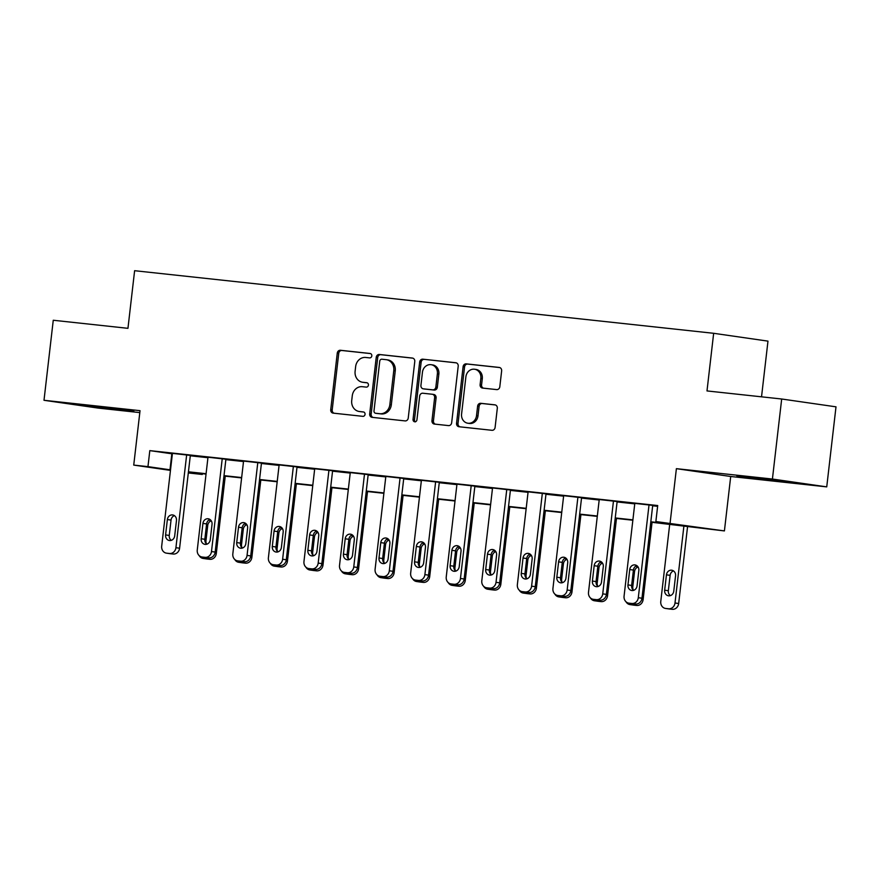 <?xml version="1.0" encoding="UTF-8"?>
<svg xmlns="http://www.w3.org/2000/svg" width="880" height="880" viewBox="0 0 880 880"><rect width="100%" height="100%" fill="white"/><g stroke="black" fill="none" stroke-linecap="round" stroke-linejoin="round"><path stroke-width="1.32" d="M371.811 355.894A2.211 1.969 -81.8 0 0 370.106 353.485L340.428 350.273A3.168 2.805 -81.8 0 0 337.271 353.122L330.726 409.684A3.168 2.805 -81.8 0 0 333.157 413.127L362.835 416.339A2.211 1.969 -81.8 0 0 363.341 411.939L359.502 411.521A10.12 8.987 -81.8 0 1 359.227 411.488A10.12 8.987 -81.8 0 1 351.725 400.499L352.275 395.78A10.12 8.987 -81.8 0 1 362.373 386.694L366.212 387.112A2.211 1.969 -81.8 0 0 366.729 382.712L362.89 382.294A10.12 8.987 -81.8 0 1 362.604 382.261A10.12 8.987 -81.8 0 1 355.113 371.272L355.652 366.553A10.12 8.987 -81.8 0 1 365.761 357.467L369.6 357.885A2.211 1.969 -81.8 0 0 371.811 355.894M750.431 477.235L736.901 475.992L748.869 477.686L786.852 481.767L750.431 477.235M97.405 406.626L83.886 405.383L95.854 407.088L133.837 411.169L97.405 406.626M496.65 389.598A3.168 2.805 -81.8 0 0 499.807 386.76L501.644 370.887A3.168 2.805 -81.8 0 0 499.213 367.444L466.257 363.88A3.168 2.805 -81.8 0 0 463.1 366.718L456.555 423.28A3.168 2.805 -81.8 0 0 458.986 426.734L491.942 430.298A3.168 2.805 -81.8 0 0 495.099 427.449L497.31 408.287A3.168 2.805 -81.8 0 0 494.879 404.844L480.777 403.315A3.168 2.805 -81.8 0 0 477.62 406.153L476.52 415.657A8.459 7.513 -81.8 0 1 467.841 423.225A8.459 7.513 -81.8 0 1 461.582 414.04L465.894 376.805A8.459 7.513 -81.8 0 1 474.562 369.237A8.459 7.513 -81.8 0 1 480.832 378.422L480.117 384.626A3.168 2.805 -81.8 0 0 482.537 388.069L496.65 389.598M781.682 399.003L836 406.835L826.738 486.871L772.42 479.039L781.682 399.003L706.992 390.929L713.658 333.3L134.618 270.699L127.952 328.328L53.262 320.254L44 400.29L140.03 410.674L133.738 465.091L147.961 466.631L149.809 450.626L657.712 505.538L655.864 521.543L724.416 530.915L650.771 522.159M772.42 479.039L676.39 468.666L670.087 523.083M414.777 361.493A3.168 2.805 -81.8 0 0 412.346 358.05L379.39 354.486A3.168 2.805 -81.8 0 0 376.233 357.324L369.688 413.897A3.168 2.805 -81.8 0 0 372.119 417.34L405.075 420.904A3.168 2.805 -81.8 0 0 408.232 418.066L414.777 361.493M422.818 359.183L455.785 362.747A3.168 2.805 -81.8 0 1 458.205 366.19L451.66 422.752A3.168 2.805 -81.8 0 1 448.503 425.601L434.401 424.072A3.168 2.805 -81.8 0 1 431.97 420.629L434.632 397.683A3.168 2.805 -81.8 0 0 432.201 394.24L422.84 393.228A3.168 2.805 -81.8 0 0 419.683 396.077L416.922 419.958A2.211 1.969 -81.8 0 1 413.017 419.529L419.672 362.021A3.168 2.805 -81.8 0 1 422.818 359.183L456.28 362.857M44 400.29L98.318 408.111L139.81 412.599M149.809 450.626L172.37 453.86M190.289 455.796L207.944 457.699M225.852 459.635L243.507 461.549M261.426 463.485L279.081 465.399M296.989 467.335L314.644 469.238M332.552 471.174L350.207 473.088M368.126 475.024L385.781 476.927M403.689 478.863L421.344 480.777M439.263 482.713L456.918 484.627M474.826 486.563L492.481 488.466M510.389 490.402L528.044 492.316M545.963 494.252L563.618 496.155M581.526 498.091L599.181 500.005M617.1 501.941L634.755 503.855M652.663 505.791L657.624 506.319M190.333 455.389L172.436 453.376M225.896 459.239L207.999 457.215M261.47 463.078L243.562 461.065M297.033 466.928L279.136 464.915M312.224 569.041A6.446 5.72 98.2 0 0 312.411 569.074A6.446 5.72 98.2 0 0 312.587 569.096L315.425 569.404A6.446 5.72 98.2 0 0 321.86 563.618L332.607 470.723L334.026 470.921L314.699 468.754M368.17 474.617L350.262 472.604M403.733 478.467L385.836 476.443M439.307 482.306L421.399 480.293M474.87 486.156L456.973 484.143M510.444 489.995L491.117 487.784L492.536 487.982L481.8 580.778A6.446 5.72 -81.8 0 0 486.574 587.774A6.446 5.72 -81.8 0 0 486.75 587.796L489.599 588.104A6.446 5.72 -81.8 0 0 496.023 582.318L506.77 489.467M546.007 493.845L528.099 491.832M581.57 497.695L563.673 495.671M617.144 501.534L599.236 499.521M652.707 505.384L634.81 503.371M761.53 396.825L767.976 341.132L713.658 333.3M676.39 468.666L730.708 476.487L826.738 486.871M730.708 476.487L724.416 530.915M202.378 473.682L202.279 474.463L188.298 472.945M650.815 521.796L677.886 524.722L655.864 521.543M147.961 466.631L170.522 469.865M188.43 471.801L206.085 473.715M224.004 475.651L241.659 477.554M259.567 479.49L277.222 481.404M295.141 483.34L312.796 485.243M330.704 487.179L348.359 489.093M366.267 491.029L383.922 492.943M401.841 494.879L419.496 496.782M437.404 498.718L455.059 500.632M472.978 502.568L490.633 504.471M508.541 506.407L526.196 508.321M544.104 510.257L561.759 512.171M579.678 514.107L597.333 516.01M615.241 517.946L632.896 519.86M170.467 470.382L133.738 465.091M188.364 472.45L202.279 474.463M632.852 520.223L615.197 518.309M597.289 516.373L579.634 514.47M561.726 512.534L544.071 510.62M526.152 508.684L508.497 506.781M490.589 504.845L472.934 502.931M455.015 500.995L437.36 499.081M419.452 497.145L401.797 495.242M383.889 493.306L366.234 491.392M348.315 489.456L330.66 487.553M312.752 485.617L295.097 483.703M277.178 481.767L259.523 479.853M241.615 477.917L223.96 476.014M206.052 474.078L188.397 472.164M171.831 453.794L169.983 469.81M363.792 382.426A10.12 8.987 -81.8 0 0 364.078 382.47A10.12 8.987 -81.8 0 0 364.353 382.503L362.89 382.294M367.147 382.811L364.353 382.503M360.415 411.653A10.12 8.987 -81.8 0 0 360.69 411.697A10.12 8.987 -81.8 0 0 360.976 411.73L359.502 411.521M363.759 412.027L360.976 411.73M370.524 353.584L341.902 350.493A3.168 2.805 -81.8 0 0 338.745 353.331L332.2 409.893A3.168 2.805 -81.8 0 0 334.125 413.226M412.852 358.16L380.864 354.695A3.168 2.805 -81.8 0 0 377.707 357.544L371.162 414.106A3.168 2.805 -81.8 0 0 373.087 417.439M381.953 359.216A2.211 1.969 -81.8 0 0 379.742 361.207L374 410.861A2.211 1.969 -81.8 0 0 375.705 413.27L379.753 413.71A10.12 8.987 -81.8 0 0 389.851 404.624L393.778 370.678A10.12 8.987 -81.8 0 0 386.287 359.689A10.12 8.987 -81.8 0 0 386.001 359.656L381.953 359.216M377.047 413.468A2.211 1.969 -81.8 0 0 377.168 413.479L375.705 413.27M386.287 359.689L387.75 359.909A10.12 8.987 -81.8 0 1 395.252 370.887L391.325 404.833A10.12 8.987 -81.8 0 1 381.216 413.919L377.168 413.479M432.377 394.273L433.664 394.46A3.168 2.805 -81.8 0 1 436.095 397.903L433.444 420.838A3.168 2.805 -81.8 0 0 435.369 424.182M424.292 359.392A3.168 2.805 -81.8 0 0 421.135 362.241L414.48 419.749A2.211 1.969 -81.8 0 0 415.415 421.883M437.382 373.879A8.459 7.513 -81.8 0 0 431.123 364.694A8.459 7.513 -81.8 0 0 422.444 372.273L420.926 385.385A3.168 2.805 -81.8 0 0 423.357 388.828L432.707 389.84A3.168 2.805 -81.8 0 0 435.864 387.002L437.382 373.879L438.856 374.099A8.459 7.513 -81.8 0 0 432.586 364.914L431.123 364.694M424.644 389.015A3.168 2.805 -81.8 0 0 424.82 389.048L423.357 388.828M438.856 374.099L437.338 387.211A3.168 2.805 -81.8 0 1 434.181 390.06L424.82 389.048M474.562 369.237L476.036 369.446A8.459 7.513 -81.8 0 1 482.295 378.631L481.58 384.835A3.168 2.805 -81.8 0 0 483.505 388.179M467.841 423.225L469.315 423.445A8.459 7.513 -81.8 0 0 477.994 415.877L476.52 415.657M495.385 404.943L482.251 403.524A3.168 2.805 -81.8 0 0 479.094 406.362L477.994 415.877M499.708 367.554L467.72 364.089A3.168 2.805 -81.8 0 0 464.563 366.927L458.018 423.5A3.168 2.805 -81.8 0 0 459.954 426.833M225.247 476.146L216.293 553.52A6.446 5.72 98.2 0 1 209.869 559.306L207.02 558.998A6.446 5.72 98.2 0 1 206.844 558.976A6.446 5.72 98.2 0 1 206.668 558.954M211.134 520.927A5.159 4.576 -81.8 0 0 207.746 525.371L205.964 540.738A5.159 4.576 -81.8 0 0 206.525 543.917M211.475 521.191A5.159 4.576 -81.8 0 0 209.363 520.223A5.159 4.576 -81.8 0 0 208.67 520.19M199.21 555.643A6.446 5.72 -81.8 0 0 203.17 558.448A6.446 5.72 -81.8 0 0 203.346 558.47L206.195 558.778A6.446 5.72 -81.8 0 0 209.748 557.876M186.659 454.861L175.923 547.701A6.446 5.72 -81.8 0 1 169.488 553.487L166.639 553.179A6.446 5.72 -81.8 0 1 166.463 553.157A6.446 5.72 -81.8 0 1 161.689 546.161L172.436 453.321M169.961 553.663A6.446 5.72 98.2 0 0 170.137 553.685A6.446 5.72 98.2 0 0 170.313 553.718L173.162 554.026A6.446 5.72 98.2 0 0 179.597 548.229L190.344 455.345M174.691 535.898A5.159 4.576 98.2 0 1 169.411 540.518A5.159 4.576 98.2 0 1 165.594 534.919L167.365 519.552A5.159 4.576 98.2 0 1 172.656 514.943A5.159 4.576 98.2 0 1 176.473 520.531L174.691 535.898M171.303 540.342A5.159 4.576 98.2 0 1 169.257 535.447L171.039 520.08A5.159 4.576 98.2 0 1 174.427 515.636M260.81 479.996L251.867 557.37A6.446 5.72 98.2 0 1 245.432 563.156L242.583 562.848A6.446 5.72 98.2 0 1 242.407 562.826A6.446 5.72 98.2 0 1 242.231 562.793M246.697 524.777A5.159 4.576 -81.8 0 0 243.309 529.21L241.527 544.577A5.159 4.576 -81.8 0 0 242.088 547.767M247.049 525.041A5.159 4.576 -81.8 0 0 244.926 524.073A5.159 4.576 -81.8 0 0 244.244 524.029M234.784 559.493A6.446 5.72 -81.8 0 0 238.733 562.298A6.446 5.72 -81.8 0 0 238.92 562.32L241.758 562.628A6.446 5.72 -81.8 0 0 245.311 561.715M296.384 483.846L287.43 561.209A6.446 5.72 98.2 0 1 280.995 566.995L278.157 566.687A6.446 5.72 98.2 0 1 277.97 566.665A6.446 5.72 98.2 0 1 277.794 566.643M282.26 528.616A5.159 4.576 -81.8 0 0 278.872 533.06L277.101 548.427A5.159 4.576 -81.8 0 0 277.662 551.606M282.612 528.88A5.159 4.576 -81.8 0 0 280.489 527.912A5.159 4.576 -81.8 0 0 279.807 527.879M270.347 563.332A6.446 5.72 -81.8 0 0 274.307 566.137A6.446 5.72 -81.8 0 0 274.483 566.159L277.332 566.467A6.446 5.72 -81.8 0 0 280.885 565.565M331.947 487.685L322.993 565.059A6.446 5.72 98.2 0 1 316.569 570.845L313.72 570.537A6.446 5.72 98.2 0 1 313.544 570.515A6.446 5.72 98.2 0 1 313.368 570.482M317.834 532.466A5.159 4.576 -81.8 0 0 314.446 536.899L312.664 552.266A5.159 4.576 -81.8 0 0 313.225 555.456M318.175 532.73A5.159 4.576 -81.8 0 0 316.063 531.762A5.159 4.576 -81.8 0 0 315.37 531.718M305.921 567.182A6.446 5.72 -81.8 0 0 309.87 569.987A6.446 5.72 -81.8 0 0 310.046 570.009L312.895 570.317A6.446 5.72 -81.8 0 0 316.448 569.415M222.233 458.711L211.486 551.551A6.446 5.72 -81.8 0 1 205.062 557.337L202.213 557.029A6.446 5.72 -81.8 0 1 202.037 557.007A6.446 5.72 -81.8 0 1 197.263 550.011L207.999 457.171M205.524 557.502A6.446 5.72 98.2 0 0 205.7 557.535A6.446 5.72 98.2 0 0 205.887 557.557L208.725 557.865A6.446 5.72 98.2 0 0 215.16 552.079L225.907 459.184M210.265 539.748A5.159 4.576 98.2 0 1 204.974 544.357A5.159 4.576 98.2 0 1 201.157 538.758L202.939 523.391A5.159 4.576 98.2 0 1 208.219 518.782A5.159 4.576 98.2 0 1 212.036 524.381L210.265 539.748M206.877 544.192A5.159 4.576 98.2 0 1 204.831 539.297L206.602 523.93A5.159 4.576 98.2 0 1 209.99 519.486M257.796 462.55L247.06 555.39A6.446 5.72 -81.8 0 1 240.625 561.187L237.776 560.879A6.446 5.72 -81.8 0 1 237.6 560.857A6.446 5.72 -81.8 0 1 232.826 553.861L243.573 461.01M241.098 561.352A6.446 5.72 98.2 0 0 241.274 561.385A6.446 5.72 98.2 0 0 241.45 561.407L244.299 561.715A6.446 5.72 98.2 0 0 250.723 555.929L261.47 463.034M245.828 543.598A5.159 4.576 98.2 0 1 240.537 548.207A5.159 4.576 98.2 0 1 236.72 542.608L238.502 527.241A5.159 4.576 98.2 0 1 243.793 522.632A5.159 4.576 98.2 0 1 247.61 528.231L245.828 543.598M242.44 548.031A5.159 4.576 98.2 0 1 240.394 543.136L242.176 527.769A5.159 4.576 98.2 0 1 245.564 523.336M293.37 466.4L282.623 559.24A6.446 5.72 -81.8 0 1 276.188 565.026L273.35 564.718A6.446 5.72 -81.8 0 1 273.163 564.696A6.446 5.72 -81.8 0 1 268.4 557.7L279.136 464.86M276.661 565.202A6.446 5.72 98.2 0 0 276.837 565.224A6.446 5.72 98.2 0 0 277.013 565.246L279.862 565.554A6.446 5.72 98.2 0 0 286.297 559.768L297.044 466.873M281.391 547.437A5.159 4.576 98.2 0 1 276.111 552.046A5.159 4.576 98.2 0 1 272.294 546.458L274.065 531.091A5.159 4.576 98.2 0 1 279.356 526.471A5.159 4.576 98.2 0 1 283.173 532.07L281.391 547.437M278.003 551.881A5.159 4.576 98.2 0 1 275.957 546.986L277.739 531.619A5.159 4.576 98.2 0 1 281.127 527.175M367.521 491.535L358.567 568.898A6.446 5.72 98.2 0 1 352.132 574.695L349.283 574.387A6.446 5.72 98.2 0 1 349.107 574.365A6.446 5.72 98.2 0 1 348.931 574.332M353.397 536.305A5.159 4.576 -81.8 0 0 350.009 540.749L348.227 556.116A5.159 4.576 -81.8 0 0 348.799 559.306M353.749 536.58A5.159 4.576 -81.8 0 0 351.626 535.612A5.159 4.576 -81.8 0 0 350.944 535.568M341.484 571.032A6.446 5.72 -81.8 0 0 345.444 573.837A6.446 5.72 -81.8 0 0 345.62 573.859L348.458 574.167A6.446 5.72 -81.8 0 0 352.022 573.254M328.933 470.239L318.186 563.09A6.446 5.72 -81.8 0 1 311.762 568.876L308.913 568.568A6.446 5.72 -81.8 0 1 308.737 568.546A6.446 5.72 -81.8 0 1 303.963 561.55L314.71 468.71M316.965 551.287A5.159 4.576 98.2 0 1 311.674 555.896A5.159 4.576 98.2 0 1 307.857 550.297L309.639 534.93A5.159 4.576 98.2 0 1 314.919 530.321A5.159 4.576 98.2 0 1 318.736 535.92L316.965 551.287M313.577 555.72A5.159 4.576 98.2 0 1 311.531 550.825L313.302 535.458A5.159 4.576 98.2 0 1 316.701 531.025M403.084 495.374L394.13 572.748A6.446 5.72 98.2 0 1 387.695 578.534L384.857 578.226A6.446 5.72 98.2 0 1 384.681 578.204A6.446 5.72 98.2 0 1 384.494 578.182M388.971 540.155A5.159 4.576 -81.8 0 0 385.572 544.599L383.801 559.966A5.159 4.576 -81.8 0 0 384.362 563.145M389.312 540.419A5.159 4.576 -81.8 0 0 387.2 539.451A5.159 4.576 -81.8 0 0 386.507 539.418M377.047 574.871A6.446 5.72 -81.8 0 0 381.007 577.676A6.446 5.72 -81.8 0 0 381.183 577.698L384.032 578.006A6.446 5.72 -81.8 0 0 387.585 577.104M438.647 499.224L429.704 576.598A6.446 5.72 98.2 0 1 423.269 582.384L420.42 582.076A6.446 5.72 98.2 0 1 420.244 582.054A6.446 5.72 98.2 0 1 420.068 582.021M424.534 544.005A5.159 4.576 -81.8 0 0 421.146 548.438L419.364 563.805A5.159 4.576 -81.8 0 0 419.925 566.995M424.886 544.269A5.159 4.576 -81.8 0 0 422.763 543.301A5.159 4.576 -81.8 0 0 422.081 543.257M412.621 578.721A6.446 5.72 -81.8 0 0 416.57 581.526A6.446 5.72 -81.8 0 0 416.757 581.548L419.595 581.856A6.446 5.72 -81.8 0 0 423.148 580.943M474.221 503.074L465.267 580.437A6.446 5.72 98.2 0 1 458.832 586.223L455.994 585.915A6.446 5.72 98.2 0 1 455.807 585.893A6.446 5.72 98.2 0 1 455.631 585.871M460.097 547.844A5.159 4.576 -81.8 0 0 456.709 552.288L454.938 567.655A5.159 4.576 -81.8 0 0 455.499 570.834M460.449 548.108A5.159 4.576 -81.8 0 0 458.326 547.14A5.159 4.576 -81.8 0 0 457.644 547.107M448.184 582.56A6.446 5.72 -81.8 0 0 452.144 585.365A6.446 5.72 -81.8 0 0 452.32 585.387L455.169 585.695A6.446 5.72 -81.8 0 0 458.722 584.793M509.784 506.913L500.83 584.287A6.446 5.72 98.2 0 1 494.406 590.073L491.557 589.765A6.446 5.72 98.2 0 1 491.381 589.743A6.446 5.72 98.2 0 1 491.205 589.71M495.671 551.694A5.159 4.576 -81.8 0 0 492.283 556.127L490.501 571.494A5.159 4.576 -81.8 0 0 491.062 574.684M496.012 551.958A5.159 4.576 -81.8 0 0 493.9 550.99A5.159 4.576 -81.8 0 0 493.207 550.946M483.758 586.41A6.446 5.72 -81.8 0 0 487.707 589.215A6.446 5.72 -81.8 0 0 487.883 589.237L490.732 589.545A6.446 5.72 -81.8 0 0 494.285 588.643M545.358 510.763L536.404 588.126A6.446 5.72 98.2 0 1 529.969 593.923L527.12 593.615A6.446 5.72 98.2 0 1 526.944 593.593A6.446 5.72 98.2 0 1 526.768 593.56M531.234 555.533A5.159 4.576 -81.8 0 0 527.846 559.977L526.064 575.344A5.159 4.576 -81.8 0 0 526.636 578.534M531.586 555.808A5.159 4.576 -81.8 0 0 529.463 554.84A5.159 4.576 -81.8 0 0 528.781 554.796M519.321 590.26A6.446 5.72 -81.8 0 0 523.27 593.065A6.446 5.72 -81.8 0 0 523.457 593.087L526.295 593.395A6.446 5.72 -81.8 0 0 529.848 592.482M364.496 474.089L353.76 566.929A6.446 5.72 -81.8 0 1 347.325 572.715L344.476 572.407A6.446 5.72 -81.8 0 1 344.3 572.385A6.446 5.72 -81.8 0 1 339.526 565.389L350.273 472.549M347.798 572.891A6.446 5.72 98.2 0 0 347.974 572.913A6.446 5.72 98.2 0 0 348.15 572.946L350.999 573.243A6.446 5.72 98.2 0 0 357.423 567.457L368.181 474.562M352.528 555.126A5.159 4.576 98.2 0 1 347.237 559.746A5.159 4.576 98.2 0 1 343.42 554.147L345.202 538.78A5.159 4.576 98.2 0 1 350.493 534.171A5.159 4.576 98.2 0 1 354.31 539.759L352.528 555.126M349.14 559.57A5.159 4.576 98.2 0 1 347.094 554.675L348.876 539.308A5.159 4.576 98.2 0 1 352.264 534.864M400.07 477.939L389.323 570.779A6.446 5.72 -81.8 0 1 382.888 576.565L380.05 576.257A6.446 5.72 -81.8 0 1 379.874 576.235A6.446 5.72 -81.8 0 1 375.1 569.239L385.836 476.399M383.361 576.73A6.446 5.72 98.2 0 0 383.537 576.763A6.446 5.72 98.2 0 0 383.713 576.785L386.562 577.093A6.446 5.72 98.2 0 0 392.997 571.307L403.744 478.412M388.102 558.976A5.159 4.576 98.2 0 1 382.811 563.585A5.159 4.576 98.2 0 1 378.994 557.986L380.776 542.619A5.159 4.576 98.2 0 1 386.056 538.01A5.159 4.576 98.2 0 1 389.873 543.609L388.102 558.976M384.703 563.42A5.159 4.576 98.2 0 1 382.668 558.525L384.439 543.158A5.159 4.576 98.2 0 1 387.827 538.714M435.633 481.778L424.897 574.618A6.446 5.72 -81.8 0 1 418.462 580.415L415.613 580.107A6.446 5.72 -81.8 0 1 415.437 580.085A6.446 5.72 -81.8 0 1 410.663 573.089L421.41 480.238M418.935 580.58A6.446 5.72 98.2 0 0 419.111 580.613A6.446 5.72 98.2 0 0 419.287 580.635L422.136 580.943A6.446 5.72 98.2 0 0 428.56 575.157L439.307 482.262M423.665 562.826A5.159 4.576 98.2 0 1 418.374 567.435A5.159 4.576 98.2 0 1 414.557 561.836L416.339 546.469A5.159 4.576 98.2 0 1 421.63 541.86A5.159 4.576 98.2 0 1 425.447 547.459L423.665 562.826M420.277 567.259A5.159 4.576 98.2 0 1 418.231 562.364L420.013 546.997A5.159 4.576 98.2 0 1 423.401 542.564M471.207 485.628L460.46 578.468A6.446 5.72 -81.8 0 1 454.025 584.254L451.187 583.946A6.446 5.72 -81.8 0 1 451 583.924A6.446 5.72 -81.8 0 1 446.237 576.928L456.973 484.088M454.498 584.43A6.446 5.72 98.2 0 0 454.674 584.452A6.446 5.72 98.2 0 0 454.85 584.474L457.699 584.782A6.446 5.72 98.2 0 0 464.134 578.996L474.881 486.101M459.228 566.665A5.159 4.576 98.2 0 1 453.948 571.274A5.159 4.576 98.2 0 1 450.131 565.686L451.902 550.319A5.159 4.576 98.2 0 1 457.193 545.699A5.159 4.576 98.2 0 1 461.01 551.298L459.228 566.665M455.84 571.109A5.159 4.576 98.2 0 1 453.794 566.214L455.576 550.847A5.159 4.576 98.2 0 1 458.964 546.403M490.061 588.269A6.446 5.72 98.2 0 0 490.237 588.302A6.446 5.72 98.2 0 0 490.424 588.324L493.262 588.632A6.446 5.72 98.2 0 0 499.697 582.846L510.444 489.951M494.802 570.515A5.159 4.576 98.2 0 1 489.511 575.124A5.159 4.576 98.2 0 1 485.694 569.525L487.476 554.158A5.159 4.576 98.2 0 1 492.756 549.549A5.159 4.576 98.2 0 1 496.573 555.148L494.802 570.515M491.414 574.948A5.159 4.576 98.2 0 1 489.368 570.053L491.139 554.686A5.159 4.576 98.2 0 1 494.538 550.253M580.921 514.602L571.967 591.976A6.446 5.72 98.2 0 1 565.532 597.762L562.694 597.454A6.446 5.72 98.2 0 1 562.518 597.432A6.446 5.72 98.2 0 1 562.331 597.41M566.808 559.383A5.159 4.576 -81.8 0 0 563.409 563.827L561.638 579.194A5.159 4.576 -81.8 0 0 562.199 582.373M567.149 559.647A5.159 4.576 -81.8 0 0 565.026 558.679A5.159 4.576 -81.8 0 0 564.344 558.646M554.884 594.099A6.446 5.72 -81.8 0 0 558.844 596.904A6.446 5.72 -81.8 0 0 559.02 596.926L561.869 597.234A6.446 5.72 -81.8 0 0 565.422 596.332M542.333 493.317L531.597 586.157A6.446 5.72 -81.8 0 1 525.162 591.943L522.313 591.635A6.446 5.72 -81.8 0 1 522.137 591.613A6.446 5.72 -81.8 0 1 517.363 584.617L528.11 491.777M525.635 592.119A6.446 5.72 98.2 0 0 525.811 592.141A6.446 5.72 98.2 0 0 525.987 592.174L528.836 592.471A6.446 5.72 98.2 0 0 535.26 586.685L546.018 493.79M530.365 574.354A5.159 4.576 98.2 0 1 525.074 578.974A5.159 4.576 98.2 0 1 521.257 573.375L523.039 558.008A5.159 4.576 98.2 0 1 528.33 553.399A5.159 4.576 98.2 0 1 532.147 558.987L530.365 574.354M526.977 578.798A5.159 4.576 98.2 0 1 524.931 573.903L526.713 558.536A5.159 4.576 98.2 0 1 530.101 554.092M616.484 518.452L607.541 595.826A6.446 5.72 98.2 0 1 601.106 601.612L598.257 601.304A6.446 5.72 98.2 0 1 598.081 601.282A6.446 5.72 98.2 0 1 597.905 601.249M602.371 563.233A5.159 4.576 -81.8 0 0 598.983 567.666L597.201 583.033A5.159 4.576 -81.8 0 0 597.762 586.223M602.712 563.497A5.159 4.576 -81.8 0 0 600.6 562.529A5.159 4.576 -81.8 0 0 599.918 562.485M590.458 597.949A6.446 5.72 -81.8 0 0 594.407 600.754A6.446 5.72 -81.8 0 0 594.583 600.776L597.432 601.084A6.446 5.72 -81.8 0 0 600.985 600.171M577.907 497.167L567.16 590.007A6.446 5.72 -81.8 0 1 560.725 595.793L557.887 595.485A6.446 5.72 -81.8 0 1 557.711 595.463A6.446 5.72 -81.8 0 1 552.937 588.467L563.673 495.627M561.198 595.958A6.446 5.72 98.2 0 0 561.374 595.991A6.446 5.72 98.2 0 0 561.55 596.013L564.399 596.321A6.446 5.72 98.2 0 0 570.834 590.535L581.581 497.64M565.939 578.204A5.159 4.576 98.2 0 1 560.648 582.813A5.159 4.576 98.2 0 1 556.831 577.214L558.602 561.847A5.159 4.576 98.2 0 1 563.893 557.238A5.159 4.576 98.2 0 1 567.71 562.837L565.939 578.204M562.54 582.637A5.159 4.576 98.2 0 1 560.494 577.753L562.276 562.375A5.159 4.576 98.2 0 1 565.664 557.942M652.058 522.302L643.104 599.665A6.446 5.72 98.2 0 1 636.669 605.451L633.831 605.143A6.446 5.72 98.2 0 1 633.644 605.121A6.446 5.72 98.2 0 1 633.468 605.099M637.934 567.072A5.159 4.576 -81.8 0 0 634.546 571.516L632.775 586.883A5.159 4.576 -81.8 0 0 633.336 590.062M638.286 567.336A5.159 4.576 -81.8 0 0 636.163 566.368A5.159 4.576 -81.8 0 0 635.481 566.335M626.021 601.788A6.446 5.72 -81.8 0 0 629.981 604.593A6.446 5.72 -81.8 0 0 630.157 604.615L633.006 604.923A6.446 5.72 -81.8 0 0 636.559 604.021M613.47 501.006L602.734 593.846A6.446 5.72 -81.8 0 1 596.299 599.643L593.45 599.335A6.446 5.72 -81.8 0 1 593.274 599.313A6.446 5.72 -81.8 0 1 588.5 592.317L599.247 499.466M596.761 599.808A6.446 5.72 98.2 0 0 596.948 599.841A6.446 5.72 98.2 0 0 597.124 599.863L599.973 600.171A6.446 5.72 98.2 0 0 606.397 594.385L617.144 501.49M601.502 582.054A5.159 4.576 98.2 0 1 596.211 586.663A5.159 4.576 98.2 0 1 592.394 581.064L594.176 565.697A5.159 4.576 98.2 0 1 599.467 561.088A5.159 4.576 98.2 0 1 603.284 566.687L601.502 582.054M598.114 586.487A5.159 4.576 98.2 0 1 596.068 581.592L597.85 566.225A5.159 4.576 98.2 0 1 601.238 561.792M683.936 525.745L675.004 602.987A6.446 5.72 -81.8 0 1 668.569 608.773L665.72 608.465A6.446 5.72 -81.8 0 1 665.544 608.443A6.446 5.72 -81.8 0 1 660.77 601.447L669.713 524.205M687.621 526.141L678.667 603.515A6.446 5.72 98.2 0 1 672.243 609.301L669.394 608.993A6.446 5.72 98.2 0 1 669.218 608.971A6.446 5.72 98.2 0 1 669.042 608.938M673.508 570.922A5.159 4.576 -81.8 0 0 670.12 575.355L668.338 590.722A5.159 4.576 -81.8 0 0 670.384 595.617M673.772 591.184L675.554 575.817A5.159 4.576 -81.8 0 0 671.737 570.218A5.159 4.576 -81.8 0 0 666.446 574.827L664.664 590.194A5.159 4.576 -81.8 0 0 668.481 595.793A5.159 4.576 -81.8 0 0 673.772 591.184M649.033 504.856L638.297 597.696A6.446 5.72 -81.8 0 1 631.862 603.482L629.024 603.174A6.446 5.72 -81.8 0 1 628.837 603.152A6.446 5.72 -81.8 0 1 624.074 596.156L634.81 503.316M632.335 603.658A6.446 5.72 98.2 0 0 632.511 603.68A6.446 5.72 98.2 0 0 632.687 603.702L635.536 604.01A6.446 5.72 98.2 0 0 641.971 598.224L652.718 505.329M637.065 585.893A5.159 4.576 98.2 0 1 631.785 590.502A5.159 4.576 98.2 0 1 627.968 584.914L629.739 569.547A5.159 4.576 98.2 0 1 635.03 564.927A5.159 4.576 98.2 0 1 638.847 570.526L637.065 585.893M633.677 590.337A5.159 4.576 98.2 0 1 631.631 585.442L633.413 570.075A5.159 4.576 98.2 0 1 636.801 565.631M332.2 409.893L330.726 409.684M338.745 353.331L337.271 353.122M341.902 350.493L340.428 350.273M371.162 414.106L369.688 413.897M377.707 357.544L376.233 357.324M380.864 354.695L379.39 354.486M381.216 413.919L379.753 413.71M391.325 404.833L389.851 404.624M395.252 370.887L393.778 370.678M433.444 420.838L431.97 420.629M436.095 397.903L434.632 397.683M414.48 419.749L413.017 419.529M421.135 362.241L419.672 362.021M434.181 390.06L432.707 389.84M437.338 387.211L435.864 387.002M481.58 384.835L480.117 384.626M482.295 378.631L480.832 378.422M479.094 406.362L477.62 406.153M482.251 403.524L480.777 403.315M458.018 423.5L456.555 423.28M464.563 366.927L463.1 366.718M467.72 364.089L466.257 363.88M214.907 553.322L216.293 553.52M203.346 558.47L207.02 558.998M206.195 558.778L209.869 559.306M205.964 540.738L204.82 540.573M207.746 525.371L206.459 525.184M179.597 548.229L175.923 547.701M173.162 554.026L169.488 553.487M170.313 553.718L166.639 553.179M165.594 534.919L169.257 535.447M167.365 519.552L171.039 520.08M250.47 557.161L251.867 557.37M238.92 562.32L242.583 562.848M241.758 562.628L245.432 563.156M241.527 544.577L240.383 544.412M243.309 529.21L242.022 529.023M286.033 561.011L287.43 561.209M274.483 566.159L278.157 566.687M277.332 566.467L280.995 566.995M277.101 548.427L275.957 548.262M278.872 533.06L277.596 532.873M321.607 564.861L322.993 565.059M310.046 570.009L313.72 570.537M312.895 570.317L316.569 570.845M312.664 552.266L311.52 552.101M314.446 536.899L313.159 536.723M215.16 552.079L211.486 551.551M208.725 557.865L205.062 557.337M205.887 557.557L202.213 557.029M201.157 538.758L204.831 539.297M202.939 523.391L206.602 523.93M250.723 555.929L247.06 555.39M244.299 561.715L240.625 561.187M241.45 561.407L237.776 560.879M236.72 542.608L240.394 543.136M238.502 527.241L242.176 527.769M286.297 559.768L282.623 559.24M279.862 565.554L276.188 565.026M277.013 565.246L273.35 564.718M272.294 546.458L275.957 546.986M274.065 531.091L277.739 531.619M357.17 568.7L358.567 568.898M345.62 573.859L349.283 574.387M348.458 574.167L352.132 574.695M348.227 556.116L347.094 555.951M350.009 540.749L348.733 540.562M321.86 563.618L318.186 563.09M315.425 569.404L311.762 568.876M312.587 569.096L308.913 568.568M307.857 550.297L311.531 550.825M309.639 534.93L313.302 535.458M392.744 572.55L394.13 572.748M381.183 577.698L384.857 578.226M384.032 578.006L387.695 578.534M383.801 559.966L382.657 559.801M385.572 544.599L384.296 544.412M428.307 576.389L429.704 576.598M416.757 581.548L420.42 582.076M419.595 581.856L423.269 582.384M419.364 563.805L418.22 563.64M421.146 548.438L419.859 548.251M463.87 580.239L465.267 580.437M452.32 585.387L455.994 585.915M455.169 585.695L458.832 586.223M454.938 567.655L453.794 567.49M456.709 552.288L455.433 552.101M499.444 584.089L500.83 584.287M487.883 589.237L491.557 589.765M490.732 589.545L494.406 590.073M490.501 571.494L489.357 571.329M492.283 556.127L490.996 555.951M535.007 587.928L536.404 588.126M523.457 593.087L527.12 593.615M526.295 593.395L529.969 593.923M526.064 575.344L524.931 575.179M527.846 559.977L526.57 559.79M357.423 567.457L353.76 566.929M350.999 573.243L347.325 572.715M348.15 572.946L344.476 572.407M343.42 554.147L347.094 554.675M345.202 538.78L348.876 539.308M392.997 571.307L389.323 570.779M386.562 577.093L382.888 576.565M383.713 576.785L380.05 576.257M378.994 557.986L382.668 558.525M380.776 542.619L384.439 543.158M428.56 575.157L424.897 574.618M422.136 580.943L418.462 580.415M419.287 580.635L415.613 580.107M414.557 561.836L418.231 562.364M416.339 546.469L420.013 546.997M464.134 578.996L460.46 578.468M457.699 584.782L454.025 584.254M454.85 584.474L451.187 583.946M450.131 565.686L453.794 566.214M451.902 550.319L455.576 550.847M499.697 582.846L496.023 582.318M493.262 588.632L489.599 588.104M490.424 588.324L486.75 587.796M485.694 569.525L489.368 570.053M487.476 554.158L491.139 554.686M570.581 591.778L571.967 591.976M559.02 596.926L562.694 597.454M561.869 597.234L565.532 597.762M561.638 579.194L560.494 579.029M563.409 563.827L562.133 563.64M535.26 586.685L531.597 586.157M528.836 592.471L525.162 591.943M525.987 592.174L522.313 591.635M521.257 573.375L524.931 573.903M523.039 558.008L526.713 558.536M606.144 595.617L607.541 595.826M594.583 600.776L598.257 601.304M597.432 601.084L601.106 601.612M597.201 583.033L596.057 582.868M598.983 567.666L597.696 567.479M570.834 590.535L567.16 590.007M564.399 596.321L560.725 595.793M561.55 596.013L557.887 595.485M556.831 577.214L560.494 577.753M558.602 561.847L562.276 562.375M641.707 599.467L643.104 599.665M630.157 604.615L633.831 605.143M633.006 604.923L636.669 605.451M632.775 586.883L631.631 586.718M634.546 571.516L633.27 571.329M606.397 594.385L602.734 593.846M599.973 600.171L596.299 599.643M597.124 599.863L593.45 599.335M592.394 581.064L596.068 581.592M594.176 565.697L597.85 566.225M675.004 602.987L678.667 603.515M665.72 608.465L669.394 608.993M668.569 608.773L672.243 609.301M668.338 590.722L664.664 590.194M670.12 575.355L666.446 574.827M641.971 598.224L638.297 597.696M635.536 604.01L631.862 603.482M632.687 603.702L629.024 603.174M627.968 584.914L631.631 585.442M629.739 569.547L633.413 570.075M364.078 382.47L362.604 382.261M360.69 411.697L359.227 411.488M377.113 413.479L375.639 413.259M433.752 394.471L432.289 394.251M424.732 389.037L423.269 388.817M203.17 558.448L206.844 558.976M170.137 553.685L166.463 553.157M238.733 562.298L242.407 562.826M274.307 566.137L277.97 566.665M309.87 569.987L313.544 570.515M205.7 557.535L202.037 557.007M241.274 561.385L237.6 560.857M276.837 565.224L273.163 564.696M345.444 573.837L349.107 574.365M312.411 569.074L308.737 568.546M381.007 577.676L384.681 578.204M416.57 581.526L420.244 582.054M452.144 585.365L455.807 585.893M487.707 589.215L491.381 589.743M523.27 593.065L526.944 593.593M347.974 572.913L344.3 572.385M383.537 576.763L379.874 576.235M419.111 580.613L415.437 580.085M454.674 584.452L451 583.924M490.237 588.302L486.574 587.774M558.844 596.904L562.518 597.432M525.811 592.141L522.137 591.613M594.407 600.754L598.081 601.282M561.374 595.991L557.711 595.463M629.981 604.593L633.644 605.121M596.948 599.841L593.274 599.313M665.544 608.443L669.218 608.971M632.511 603.68L628.837 603.152"/></g></svg>

